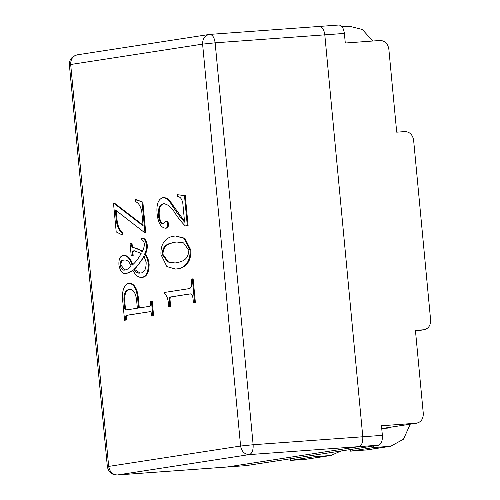 <?xml version="1.0" encoding="UTF-8"?>
<svg xmlns="http://www.w3.org/2000/svg" width="500" height="500" viewBox="0 0 500 500"><rect width="100%" height="100%" fill="white"/><g stroke="black" fill="none" stroke-linecap="round" stroke-linejoin="round"><path stroke-width="0.75" d="M340.938 451.012L330.925 455.481L314.006 456.775L313.856 455.194M330.925 455.481L305.725 459.306L290.45 460.412L314.006 456.775M290.3 458.837L290.45 460.412M378.525 445.206L358.944 446.631L226.825 467.031L358.944 446.631C361.731 445.613 363.013 442.325 362.794 436.769C363.013 442.325 361.731 445.613 358.944 446.631L249.288 454.6C252.075 453.575 253.363 450.288 253.137 444.738L362.794 436.769L324.8 34.85L362.794 436.769L382.375 435.344C382.594 440.9 381.312 444.188 378.525 445.206L246.206 465.613M382.375 435.344L381.469 425.756L416.325 423.219C420.994 422.294 423.312 419.062 423.294 413.519L415.431 330.394L424.194 329.738L415.5 331.081M390.369 427.25L387.956 428.088L381.731 428.562L416.863 423.162L381.994 428.544M415.5 331.056L423.656 329.794C428.325 328.869 430.65 325.637 430.625 320.094L413.619 140.144C412.6 134.669 409.7 131.819 404.919 131.581L396.7 132.175L388.837 49.05C387.819 43.581 384.925 40.725 380.144 40.487L345.288 43.019L344.381 33.431L324.8 34.85C323.981 29.388 322.125 26.587 319.225 26.444L319.225 26.444C322.125 26.587 323.981 29.388 324.8 34.85L215.144 42.819L253.137 444.738L240.594 446.031L202.6 44.119L70.681 64.5L108.675 466.413L240.594 446.031C241.612 451.506 244.513 454.363 249.288 454.6L117.369 474.975L246.606 465.588M344.381 33.431C343.562 27.969 341.706 25.162 338.806 25.025L209.569 34.413C204.9 35.337 202.581 38.575 202.6 44.119L215.144 42.819C214.325 37.356 212.469 34.556 209.569 34.413L77.112 54.856C71.737 56.463 69.156 59.775 69.375 64.794L70.681 64.5C70.656 58.95 72.981 55.719 77.65 54.794M410.231 424.181L403.506 439.181L390.756 446.238L373.844 447.531L350.288 451.169L350.138 449.594M390.756 446.238L367.2 449.875L350.288 451.169M373.694 445.956L373.844 447.531M342.1 26.769L349.4 26.237L362.369 29.494L372.706 41.025M164.356 203.719C160.556 204.137 158.844 207.906 159.219 215.031C159.694 220.269 161.231 223.206 163.819 223.844M166.519 221.144L165.731 221.206L166.519 221.144C167.556 220.987 168.188 221.894 168.419 223.869C168.525 226.625 167.838 228.044 166.35 228.125L165.106 228.225L166.35 228.125M163.438 197.681C166.594 197.5 169.425 199.562 171.931 203.875L184.513 221.287M158.431 215.094C158.912 220.325 160.45 223.263 163.038 223.9L165.731 221.206C166.769 221.044 167.406 221.95 167.638 223.925C167.744 226.681 167.056 228.1 165.562 228.181C161 227.775 158.194 223.062 157.137 214.037C156.237 204.769 158.075 199.338 162.656 197.738C165.812 197.556 168.644 199.619 171.15 203.931C175.387 210.763 179.869 216.838 184.594 222.15L182.812 203.263C181.856 198.706 180.056 196.494 177.406 196.631L177.225 194.713L185.256 195.506L188.094 225.538L185.269 225.906C181.431 222.119 177.831 217.562 174.456 212.244C171.188 206.956 167.562 204.131 163.575 203.775C159.775 204.194 158.056 207.969 158.431 215.094L159.219 215.031M175.55 235.981L184.869 238.275L190.812 250.062C191.531 263.531 183.481 268.238 177.763 268.837L175.463 269.062L166.881 266.575L160.975 254.606C160.256 241.294 168.263 236.806 173.881 236.163L175.55 235.981L184.088 238.331L190.025 250.119C190.75 263.587 182.7 268.294 176.975 268.894L175.463 269.062M193.131 278.819L195.362 302.419L193.4 302.656L193.125 299.719C192.887 295.938 191.831 294 189.956 293.919L171.219 296.881C170.256 297.238 169.869 298.394 170.069 300.363L170.625 306.238L168.669 306.475L168.388 303.519C168.088 298.956 166.856 295.706 164.675 293.762L164.55 292.438L189.412 288.6C191.181 287.981 191.863 285.856 191.469 282.213L191.169 279.062L193.131 278.819M190.738 293.863L171.219 296.881M113.475 203.019L143.119 225.844L141.856 212.5C140.85 206.394 138.65 202.744 135.244 201.55L135.231 199.656L136.019 199.6L142.856 202.113L145.762 232.85L144.981 232.906L115.325 209.938L116.344 220.75L117.125 220.694C117.963 226.637 119.938 230.719 123.062 232.925L122.912 234.831L122.131 234.887L116.206 231.931L113.475 203.019L114.256 202.963L143.05 225.131M116.175 210.594L117.125 220.694M134.781 250.787L134.194 250.856C133.219 251.019 132.825 252.056 133.019 253.969L133.175 255.575L131.213 255.812L130.069 243.706L131.244 243.525L131.35 244.662C131.644 246.681 132.344 247.731 133.456 247.812C136.45 248.075 139.344 249.35 142.15 251.65C143.488 249.619 144.244 247.006 144.419 243.819C143.812 241.287 142.744 239.825 141.213 239.425L141.431 238.088C144.162 238.225 145.881 240.775 146.594 245.75C146.5 249.088 145.825 251.906 144.562 254.206C146.613 256.613 147.875 259.994 148.35 264.363C148.262 272.156 146.144 276.5 142 277.387L142.787 277.331C146.931 276.438 149.044 272.1 149.137 264.306C148.656 259.938 147.394 256.55 145.344 254.15C146.606 251.85 147.287 249.031 147.375 245.694C146.662 240.719 144.944 238.169 142.213 238.031L141.431 238.088M131.244 243.525L132.025 243.469L132.137 244.606C132.425 246.625 133.131 247.675 134.238 247.756L142.438 251.075M133.119 270.7L126.15 273.656C122.65 274.294 120.25 271.469 118.95 265.175C118.594 259.306 119.975 256.112 123.1 255.594L124.388 255.481M123.881 255.538C127.775 255.194 130.775 258.412 132.881 265.188M129.169 283.294C134.175 283.312 137.244 288.2 138.375 297.962L139.319 307.987M128.387 283.35C133.394 283.369 136.456 288.256 137.594 298.019L138.537 308.044L149.4 306.363C150.238 306.169 150.594 305.244 150.469 303.594L150.275 301.594L152.238 301.356L153.606 315.819L151.644 316.056L151.456 314.062C151.306 312.35 150.787 311.562 149.906 311.694L126.606 315.294C125.712 315.481 125.363 316.462 125.556 318.231L125.731 320.062L124.556 320.244L122.756 301.225C121.762 291.363 123.637 285.406 128.387 283.35L129.719 283.238M150.025 311.681L127.387 315.238C126.494 315.425 126.144 316.406 126.344 318.175L126.512 320.006L124.556 320.244M246.406 465.606L226.625 467.038M151.456 301.413L152.825 315.875L151.644 316.056M136.619 300.375C135.656 292.594 133.156 288.944 129.125 289.419C124.963 290.244 123.287 294.756 124.113 302.944L124.531 307.337C124.688 309.056 125.2 309.938 126.069 309.969L137.363 308.225L136.619 300.375M129.7 289.363L129.913 289.363C125.744 290.188 124.069 294.694 124.9 302.887L125.312 307.281C125.469 309 125.981 309.881 126.85 309.913M137.594 298.019L138.375 297.962M125.731 320.062L126.512 320.006M125.556 318.231L126.344 318.175M126.606 315.294L127.387 315.238M152.825 315.875L153.606 315.819M124.113 302.944L124.9 302.887M124.531 307.337L125.312 307.281M140.175 273.038C144.206 273.019 146.2 269.406 146.156 262.206L143.887 255.944C141 261.619 137.656 266.15 133.844 269.538C135.781 272.35 137.887 273.512 140.175 273.038L139.575 273.1M123.1 255.594C126.994 255.25 129.994 258.469 132.094 265.244C135.544 262.381 138.556 258.444 141.15 253.431L134.412 250.806L133.412 250.912C132.431 251.075 132.044 252.113 132.238 254.025L132.387 255.631L131.213 255.812M142.787 277.331L142 277.387C138.537 277.75 135.506 275.4 132.912 270.331L126.15 273.656L126.931 273.6M124.087 260.113L123.481 260.169C121.3 259.875 120.188 261.55 120.144 265.188C121.094 269.1 122.681 270.7 124.906 269.988C127.206 269.631 129.288 268.312 131.163 266.044C129.137 261.288 126.581 259.331 123.481 260.169L124.262 260.113C122.081 259.819 120.969 261.488 120.931 265.125L124.819 270M124.394 270.05L124.906 269.988M148.35 264.363L149.137 264.306M144.562 254.206L145.344 254.15M146.594 245.75L147.375 245.694M131.35 244.662L132.137 244.606M132.387 255.631L133.175 255.575M132.238 254.025L133.019 253.969M133.412 250.912L134.194 250.856M133.844 269.538L134.631 269.481L140.013 273.056M144.356 256.531L134.631 269.481M120.144 265.188L120.931 265.125M116.344 220.75C117.175 226.7 119.156 230.775 122.281 232.987L123.062 232.925M122.281 232.987L122.131 234.887M135.231 199.656L142.856 202.113M142.075 202.169L144.981 232.906M170.431 296.938C169.469 297.294 169.088 298.456 169.288 300.419L169.844 306.294L170.625 306.238M169.844 306.294L168.669 306.475M169.288 300.419L170.069 300.363M192.35 278.875L194.581 302.475L195.362 302.419M194.581 302.475L193.4 302.656M162.15 254.425L167.712 261.969L174.631 263.012L176.4 262.806C180.981 261.625 188.219 260.919 188.85 250.3L183.519 242.875L176.775 241.994L174.456 242.25C170.019 243.6 162.488 243.569 162.15 254.425L162.938 254.369L168.3 261.819L175.012 262.975M190.025 250.119L190.812 250.062M176.975 268.894L177.763 268.837M174.456 242.25L175.244 242.194C170.8 243.538 163.269 243.512 162.938 254.369M177.156 241.969L175.244 242.194M177.225 194.713L184.475 195.562L187.312 225.594L188.094 225.538M187.312 225.594L185.269 225.906M184.475 195.562L185.256 195.506M171.15 203.931L171.931 203.875M162.656 197.738L163.819 197.65M167.638 223.925L168.419 223.869M305.725 459.306L329.281 455.669M389.119 446.425L365.562 450.062M107.362 466.706L108.675 466.413C109.694 471.887 112.587 474.738 117.369 474.975L117.169 475C111.775 474.894 108.506 472.131 107.362 466.706L69.375 64.794M133.456 247.812L134.238 247.756M209.769 34.394L209.031 34.475M226.825 467.031L117.169 475"/></g></svg>

